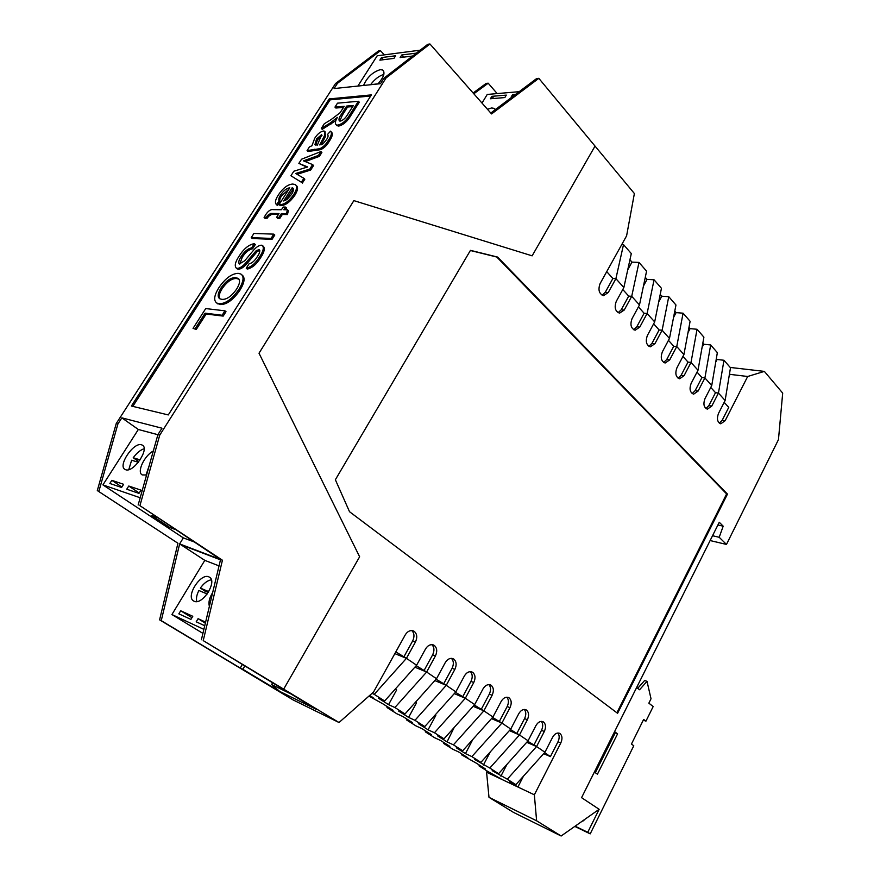<?xml version="1.0" encoding="UTF-8"?>
<svg xmlns="http://www.w3.org/2000/svg" width="880" height="880" viewBox="0 0 880 880"><rect width="100%" height="100%" fill="white"/><g stroke="black" fill="none" stroke-linecap="round" stroke-linejoin="round"><path stroke-width="1.32" d="M472.769 672.397L471.768 671.88C468.93 671.187 466.455 672.573 464.365 676.016L455.862 691.834L446.259 685.322L454.85 669.416C456.841 665.005 456.5 661.573 453.816 659.109L452.771 658.57C449.856 657.866 447.337 659.252 445.203 662.717L436.513 678.722L426.635 672.023L435.424 655.93C437.448 651.464 437.085 647.966 434.335 645.447L433.213 644.875C430.232 644.16 427.658 645.546 425.491 649.033L416.614 665.225L406.439 658.328L415.426 642.048C417.494 637.527 417.12 633.974 414.271 631.389L413.083 630.784C410.025 630.058 407.396 631.444 405.207 634.953L373.538 692.043L339.02 722.524L283.679 689.139L359.634 556.787L259.017 353.221L353.87 200.629L532.136 255.838L595.034 146.102L634.381 193.534L626.604 235.818L600.094 283.591C597.883 289.85 599.038 293.865 603.57 295.636L608.245 292.534L615.901 278.663L623.854 287.551L616.286 301.345C614.108 307.472 615.208 311.399 619.564 313.148L624.217 310.046L631.719 296.307L639.474 304.964L632.049 318.637C629.915 324.621 630.949 328.482 635.151 330.209L639.771 327.107L647.119 313.489L654.676 321.915L647.394 335.467C645.304 341.33 646.283 345.114 650.331 346.819L654.918 343.717L662.123 330.231L669.482 338.437L662.343 351.868C660.297 357.61 661.232 361.328 665.126 363.011L669.68 359.909L676.753 346.544L683.925 354.552L676.918 367.851C674.905 373.483 675.796 377.124 679.558 378.785L684.068 375.683L691.009 362.45L698.005 370.249L691.119 383.427C689.15 388.949 689.986 392.535 693.627 394.174L698.093 391.072L704.913 377.949L711.733 385.561L704.979 398.629C703.043 404.041 703.835 407.561 707.355 409.167L711.777 406.076L718.465 393.074L725.12 400.499L718.487 413.446C716.595 418.77 717.343 422.224 720.742 423.808L725.12 420.728L747.681 376.486L764.368 371.393L782.694 393.107L778.459 439.626L726.473 544.434L719.202 537.284L723.184 526.174L719.268 522.269L581.57 797.676L599.148 809.292L561.143 836L536.613 820.798L534.358 794.805L560.802 742.951C562.573 738.837 562.32 735.713 560.054 733.59L559.306 733.194C556.776 732.567 554.543 733.92 552.607 737.264L544.94 752.235L536.569 746.548L544.313 731.5C546.117 727.342 545.853 724.174 543.521 722.007L542.729 721.589C540.144 720.94 537.867 722.304 535.898 725.659L528.077 740.795L519.475 734.965L527.373 719.752C529.21 715.539 528.935 712.327 526.537 710.105L525.712 709.665C523.061 709.005 520.74 710.369 518.738 713.757L510.752 729.058L501.919 723.063L509.982 707.674C511.863 703.417 511.566 700.15 509.102 697.873L508.222 697.411C505.505 696.74 503.14 698.115 501.116 701.514L492.965 716.991L483.879 710.831L492.118 695.277C494.021 690.965 493.713 687.643 491.183 685.311L490.248 684.827C487.476 684.145 485.056 685.52 482.988 688.941L474.672 704.583L465.333 698.258L473.748 682.528C475.695 678.172 475.365 674.795 472.769 672.397M617.584 713.306L727.463 494.098L497.629 257.081L470.459 250.349L335.368 479.743L349.514 511.709L617.584 713.306M668.47 340.351L673.761 346.236L676.753 346.544L683.925 354.552L690.107 321.277L683.078 313.192L676.753 346.544L673.761 346.236L666.699 359.568L669.68 359.909M678.106 378.224L681.087 375.32L688.028 362.109L691.009 362.45L688.028 362.109L682.935 356.433M692.186 393.58L695.123 390.676L701.932 377.586L704.913 377.949L701.932 377.586L697.026 372.119M705.914 408.551L708.818 405.658L715.506 392.678L718.465 393.074L715.506 392.678L710.776 387.42M719.312 423.17L722.172 420.277L728.739 407.407L724.185 402.336M602.096 295.218L605.242 292.325L612.887 278.487L615.901 278.663L612.887 278.487L606.727 271.634M618.101 312.697L621.214 309.804L628.705 296.098L631.719 296.307L628.705 296.098L622.787 289.509M633.688 329.725L636.768 326.821L644.116 313.247L647.119 313.489L644.116 313.247L638.418 306.9M648.868 346.313L651.926 343.409L659.131 329.956L662.123 330.231L659.131 329.956L653.642 323.84M455.455 692.285L465.333 698.258L434.456 732.754L444.004 738.837L474.672 704.583L465.333 698.258L454.267 693.616M436.106 679.184L446.259 685.322L414.953 720.313L424.776 726.572L455.862 691.834L446.259 685.322L434.852 680.592M416.196 665.687L426.635 672.023L394.889 707.52L404.987 713.966L436.513 678.722L426.635 672.023L414.865 667.183M395.813 651.882L406.439 658.328L374.231 694.353L384.637 700.986L416.614 665.225L406.439 658.328L394.845 653.62M543.664 753.665L550.418 756.613L544.566 752.653M527.692 741.224L536.569 746.548L507.298 779.196L515.867 784.663L544.94 752.235L536.569 746.548L526.746 742.291M510.367 729.487L519.475 734.965L489.819 768.053L498.619 773.663L528.077 740.795L519.475 734.965L509.366 730.609M492.569 717.431L501.919 723.063L471.867 756.602L480.909 762.366L510.752 729.058L501.919 723.063L491.502 718.619M474.276 705.034L483.879 710.831L453.42 744.843L462.704 750.761L492.965 716.991L483.879 710.831L473.143 706.288M729.102 376.222L730.048 374.374L747.681 376.486M730.202 367.444L764.368 371.393M710.127 540.551L726.473 544.434M712.536 535.722L719.202 537.284M717.904 524.986L723.184 526.174M536.613 820.798L488.994 797.324L513.502 812.394L561.143 836M488.994 797.324L486.574 772.189L534.358 794.805M557.887 732.996C559.559 735.295 559.592 738.221 557.997 741.763L550.418 756.613M486.574 772.189L487.179 771.045M244.827 665.929L242.858 669.306L238.524 667.194L293.04 699.897L339.02 722.524M242.858 669.306L279.642 691.383L316.217 709.313L203.225 640.618L222.431 560.219L139.92 505.67L159.731 435.138L386.045 77.979L429.957 44L491.568 113.927L538.824 78.342L595.034 146.102L532.136 255.838L353.87 200.629L259.017 353.221L359.634 556.787L283.679 689.139L203.225 640.618M616.891 712.778L726.627 493.933L496.782 257.037L470.371 250.503M496.782 257.037L497.629 257.081M726.627 493.933L727.463 494.098M411.774 630.542C414.37 633.204 414.656 636.669 412.643 640.97L403.678 657.206M431.893 644.644C434.335 647.251 434.588 650.639 432.641 654.83L423.863 670.879M451.429 658.339C453.739 660.891 453.959 664.213 452.067 668.305L443.476 684.167M488.884 684.596C490.952 687.06 491.095 690.239 489.313 694.133L481.085 709.654M506.836 697.191C508.805 699.611 508.915 702.724 507.188 706.519L499.125 721.864M524.315 709.445C526.174 711.832 526.262 714.868 524.579 718.586L516.681 733.766M541.321 721.38C543.081 723.723 543.147 726.704 541.508 730.323L533.775 745.338M470.415 671.649C472.604 674.168 472.791 677.413 470.954 681.395L462.55 697.092M663.674 362.472L666.699 359.568M473.814 93.786L488.191 83.204L486.178 83.402L473.121 92.994M497.178 93.588L488.191 83.204M242.352 664.444L240.251 668.03L238.524 667.194L159.599 619.85L177.936 543.257L97.306 490.567L116.237 423.533L335.544 83.512L337.469 83.303L334.081 88.561L380.468 83.688L383.933 78.21L427.812 44.286L429.957 44M383.933 78.21L386.045 77.979M177.936 543.257L97.306 490.567M116.237 423.533L117.898 423.984L98.934 491.139M131.406 406.032L168.289 414.931L371.393 94.886L329.219 98.923L131.406 406.032M157.883 434.698L138.336 429.484L121.847 417.846L117.898 423.984M121.847 417.846L161.986 428.208L157.905 434.643L159.731 435.138M335.544 83.512L378.51 50.941L380.479 50.677L384.307 54.857M490.776 113.047L536.624 78.551L538.824 78.342M240.251 668.03L161.26 620.642L179.564 544.236L220.484 559.845L201.399 639.749M159.599 619.85L161.26 620.642M193.71 541.761L183.337 537.889L179.641 543.906L222.431 560.219M220.561 559.515L139.92 505.67M157.905 434.643L138.138 505.043M337.469 83.303L380.479 50.677M219.043 565.895L204.798 560.362L180.928 544.753M370.689 96.008L330.121 99.847L132.803 406.373M330.121 99.847L329.219 98.923M368.962 696.091L383.185 704.022L393.107 710.325L386.991 707.52L396.77 713.724L402.897 716.54L412.544 722.667L406.406 719.829L415.91 725.868L422.059 728.706L431.453 734.668L425.293 731.808L434.544 737.682L440.715 740.542L449.856 746.35L443.685 743.468L452.694 749.188L458.876 752.07L467.775 757.724L461.582 754.82L476.553 763.301L485.221 768.801L479.028 765.886L487.575 771.309L502.227 779.592L517.891 787.006L523.446 776.204M443.685 743.468L443.905 742.566M425.293 731.808L425.524 730.906M472.791 739.508L465.465 753.621L471.867 756.602M406.406 719.829L406.648 718.916M454.223 727.43L447.029 741.884L453.42 744.843M386.991 707.52L387.244 706.596M435.127 715L435.82 715.451L428.076 729.817L434.456 732.754M461.582 754.82L461.802 753.929M415.492 702.218L416.504 702.878L408.595 717.409L414.953 720.313M395.296 689.073L396.638 689.942L388.553 704.638L394.889 707.52M515.867 784.663L509.432 781.627L517.891 787.006M498.619 773.663L492.195 770.649L507.298 779.196M480.909 762.366L474.496 759.374L489.819 768.053M462.704 750.761L456.302 747.791L465.465 753.621M444.004 738.837L437.613 735.889L447.029 741.884M424.776 726.572L418.407 723.657L428.076 729.817M404.987 713.966L398.64 711.073L408.595 717.409M384.637 700.986L378.312 698.126L388.553 704.638M372.042 693.363L374.231 694.353M369.215 695.86L373.131 697.642L369.677 695.453M479.028 765.886L479.237 764.995M490.292 751.894L483.406 765.05M507.067 764.236L500.874 776.171M703.901 337.161L698.005 370.249L691.009 362.45L697.048 329.263L703.901 337.161M675.961 304.997L669.482 338.437L662.123 330.231L668.756 296.692L675.961 304.997M661.452 288.299L654.676 321.915L647.119 313.489L654.06 279.785L661.452 288.299M710.666 344.949L717.354 352.649L711.733 385.561L704.913 377.949L710.666 344.949L703.747 344.256L702.823 343.2M646.58 271.161L639.474 304.964L631.719 296.307L638.99 262.427L646.58 271.161M631.301 253.572L623.854 287.551L615.901 278.663L623.513 244.607L631.301 253.572M715.759 361.999L717.057 359.491L716.331 358.655M717.057 359.491L723.965 360.261L730.488 367.774L725.12 400.499L718.465 393.074L723.965 360.261M730.048 374.374L729.509 373.747M621.753 244.552L623.513 244.607M627.748 269.797L631.983 262.108L629.948 259.776M631.983 262.108L638.99 262.427M643.445 286.022L647.075 279.378L645.282 277.321M647.075 279.378L654.06 279.785M658.713 301.895L661.782 296.208L660.22 294.426M661.782 296.208L668.756 296.692M673.552 317.416L676.115 312.62L674.784 311.102M676.115 312.62L683.078 313.192M687.995 332.607L690.096 328.636L688.974 327.349M690.096 328.636L697.048 329.263M702.064 347.457L703.747 344.256M599.148 809.292L581.57 797.676L594.363 772.068L597.443 774.191L617.573 733.854L614.57 731.654L636.658 687.478L639.573 689.766L647.009 681.329L651.024 698.775L648.857 703.164L653.18 706.541L645.942 721.171L643.643 719.422L631.455 744.051L633.776 745.767L590.216 833.855L587.752 832.293L599.148 809.292M614.284 732.237L617.573 733.854M615.208 732.919L595.309 772.717M643.28 720.159L645.942 721.171M613.162 737L612.117 736.571M574.783 826.408L590.216 833.855M575.102 826.188L587.752 832.293M583.088 820.578L583.671 820.853L584.188 819.808M637.725 688.314L644.633 680.493L647.009 681.329M316.217 709.313L279.642 691.383L271.546 684.508L289.96 693.484M272.778 682.792L271.546 684.508M125.686 469.733C133.507 473.011 149.941 448.613 142.318 445.126L141.548 444.807C133.65 441.826 117.502 465.795 125.004 469.436L125.686 469.733M153.307 451C144.32 455.598 136.554 472.208 142.23 474.914L146.564 475.013M123.607 484.297L111.837 480.337L109.846 483.472L121.594 487.465L123.607 484.297M141.009 490.138L128.755 486.024L126.731 489.214L138.963 493.383L141.009 490.138M138.336 429.484L102.916 484.902L140.173 497.761M175.01 529.408L169.84 527.505L151.822 515.625L156.959 517.473M183.337 537.889L102.916 484.902M170.5 526.427L169.84 527.505M139.205 493.009L128.755 486.024M121.88 487.014L111.837 480.337M149.215 465.586L145.97 475.189M144.111 448.745C140.349 449.955 136.719 452.969 133.21 457.765L138.688 461.527L138.215 462.231M138.369 462.286L131.637 460.229L128.777 469.634M140.14 459.855L133.21 457.765M395.571 69.212L390.225 73.348M370.854 84.7L378.081 83.776M377.905 83.952C383.856 77.165 385.407 72.501 382.591 69.971L380.259 69.674C372.691 72.017 367.125 77.275 363.55 85.459M383.834 74.448C379.17 75.779 374.792 79.145 370.711 84.546M403.733 57.145L401.775 54.978L400.114 57.596L412.643 56.012M401.775 54.978L416.394 53.119M379.874 60.159L393.965 58.377L395.615 55.77L381.513 57.585L379.874 60.159M420.211 50.171L377.212 55.792L357.863 86.064M383.46 59.708L381.513 57.585M495.44 109.538L494.307 108.416L491.678 107.954L487.432 109.241M513.678 95.81L512.622 94.578L511.148 97.042L512.16 96.954M512.622 94.578L515.669 94.314M490.402 98.769L504.845 97.559L506.319 95.106L491.865 96.338L490.402 98.769M519.189 91.674L487.234 94.446L482.009 103.081M493.735 98.483L491.865 96.338M194.117 601.227C202.356 605.627 217.756 581.262 209.407 577.148L208.835 576.862C200.552 572.748 185.394 596.717 193.644 600.985L194.117 601.227M212.674 592.559C209.363 597.872 208.274 602.437 209.396 606.265M192.786 616.286L180.697 610.786L178.849 613.844L190.927 619.388L192.786 616.286M205.612 622.116L198.077 618.684L196.196 621.808L204.754 625.735M204.798 560.362L171.919 614.548L203.885 629.365M202.917 633.391L171.919 614.548M205.359 623.161L198.077 618.684M191.95 617.683L180.697 610.786M211.343 579.799C207.493 580.459 203.83 583.22 200.365 588.093L205.359 591.272L204.38 592.823M207.185 594.011L198.902 590.502C196.68 594.836 195.976 598.521 196.812 601.557M208.747 591.624L200.365 588.093M208.23 592.482L205.359 591.272M334.961 107.107L337.491 103.169L358.391 101.266L350.064 114.334C346.599 120.351 342.507 123.948 337.766 125.136L336.281 124.916C334.84 123.585 335.203 121.077 337.392 117.381L330.11 123.068L321.288 128.436L324.28 123.772L331.034 119.647L339.955 112.838L341.407 110.704L344.223 106.293L334.961 107.107L335.874 108.031L343.541 107.371M346.632 106.084L341.396 114.29C339.086 117.469 338.437 119.702 339.438 120.989L340.285 121.11C343.046 120.318 345.466 118.173 347.523 114.686L353.386 105.49L346.632 106.084L347.556 107.03L342.309 115.225L339.768 121.088M358.391 101.266L359.304 102.212L350.988 115.28C347.534 121.297 343.431 124.894 338.701 126.082L336.523 125.147M335.885 120.593L322.212 129.36L321.288 128.436M352.682 106.579L347.556 107.03M330.11 123.068L331.034 123.992M334.884 119.724L335.808 120.659M337.766 125.136L338.701 126.082M341.396 114.29L342.309 115.225M309.419 146.927L311.938 145.739L314.743 138.237C317.35 134.123 320.243 131.714 323.411 131.01L324.489 131.175L324.478 135.707L319.759 144.958L323.015 143.847L326.359 139.821C328.251 137.115 328.592 135.377 327.393 134.618L330.517 131.142C332.178 132.759 331.441 135.828 328.317 140.36C326.029 144.375 323.18 147.158 319.781 148.72L307.076 150.579L309.419 146.927M317.383 145.101L321.64 134.706L316.569 138.897L314.93 144.661L317.383 145.101M325.083 131.769L325.413 136.631L321.156 144.826M331.375 131.989L331.452 132.077C333.102 133.694 332.376 136.763 329.263 141.295C326.964 145.31 324.126 148.093 320.727 149.644L308.011 151.503L307.076 150.579M321.959 135.597L317.504 139.821L315.678 145.079M319.781 148.72L320.727 149.644M328.317 140.36L329.263 141.295M324.478 135.707L325.413 136.631M321.222 134.651L321.981 135.399M316.569 138.897L317.504 139.821M298.859 163.394L301.543 159.214L320.936 151.547L318.45 155.43L303.468 160.853L312.609 164.593L309.716 169.114L295.669 173.503L303.864 178.299L301.345 182.237L290.928 175.758L293.832 171.226L307.714 166.947L298.859 163.394L306.955 167.178M290.928 175.758L301.345 182.237M303.864 178.299L304.821 179.212L302.313 183.15M298.969 172.524L299.926 173.426L297.066 174.284M309.716 169.114L310.673 170.038L299.926 173.426M312.609 164.593L313.566 165.517L310.673 170.038M307.285 159.588L308.231 160.512L305.195 161.513M318.45 155.43L319.396 156.354L308.231 160.512M320.936 151.547L321.882 152.471L319.396 156.354M280.72 194.821C278.905 197.56 278.366 199.595 279.103 200.926L276.485 204.622C274.648 202.851 275.308 199.562 278.476 194.766C283.096 187.957 287.837 184.393 292.721 184.052L295.185 184.514C297.418 186.098 296.956 189.409 293.799 194.469C289.08 201.19 284.35 204.622 279.62 204.754L278.971 204.732L289.806 187.803C286.627 188.265 283.602 190.597 280.72 194.821L281.688 195.723C279.873 198.451 279.345 200.486 280.082 201.817L277.453 205.513L276.485 204.622M291.467 194.469C293.524 191.279 293.953 189.112 292.743 187.957L292.127 187.781L283.69 200.981L287.045 199.463L291.467 194.469M296.186 185.449C298.375 187.044 297.902 190.355 294.778 195.382C290.059 202.103 285.329 205.524 280.588 205.656L278.971 204.732M288.948 189.145L281.688 195.723M293.381 188.738L285.637 200.354M279.103 200.926L280.082 201.817M279.62 204.754L280.588 205.656M293.799 194.469L294.778 195.382M292.127 187.781L293.095 188.683M285.494 207.075L283.789 209.748L287.408 209.781L286.451 213.642L281.358 213.576L278.916 217.404L276.584 217.36L279.026 213.543L270.754 213.422L267.443 215.534L268.433 216.425L267.432 218.075L265.078 218.405L264.099 217.525L265.672 214.72C268.312 210.815 270.842 209.121 273.262 209.649L281.468 209.726L283.162 207.064L285.494 207.075L286.484 207.977L285.34 209.77M267.443 215.534L266.453 217.184L267.432 218.075M278.465 214.412L271.733 214.313L268.433 216.425M276.584 217.36L277.574 218.262L279.895 218.306L278.916 217.404M281.358 213.576L282.337 214.478L279.895 218.306M286.451 213.642L287.441 214.544L282.337 214.478M287.408 209.781L288.387 210.694L287.441 214.544M266.453 217.184L264.099 217.525M251.229 237.644L252.23 238.513L272.063 239.305L271.062 238.414L251.229 237.644L253.913 233.453L273.779 234.135L274.78 235.026L272.063 239.305M273.779 234.135L271.062 238.414M254.309 243.672L251.603 247.907C247.929 248.556 244.464 251.405 241.219 256.454C238.843 259.963 238.205 262.46 239.316 263.945L244.684 260.81L254.133 249.568C256.795 246.752 259.204 245.3 261.349 245.19L262.339 245.432C264.165 247.533 263.296 251.262 259.732 256.608C255.596 263.34 251.097 267.201 246.246 268.191L248.996 263.879C252.043 263.197 254.815 260.788 257.312 256.652C259.6 253.374 260.271 251.031 259.314 249.59L256.3 250.569L245.421 263.285C242.385 266.607 239.668 268.301 237.248 268.367L236.28 268.103C234.355 265.903 235.224 262.031 238.876 256.498C243.661 248.842 248.809 244.563 254.309 243.672L255.31 244.552L252.604 248.787C248.93 249.436 245.476 252.274 242.231 257.323L239.767 264.077M237.248 268.367L238.26 269.236L236.709 268.477M245.421 263.285L246.433 264.165C243.408 267.476 240.68 269.17 238.26 269.236M256.3 250.569L257.301 251.449L246.433 264.165M258.808 249.469L259.82 250.36L257.301 251.449M246.246 268.191L247.258 269.071C252.12 268.081 256.619 264.22 260.755 257.499L259.732 256.608M262.977 245.993L263.351 246.312C265.177 248.424 264.308 252.153 260.755 257.499M241.219 256.454L242.231 257.323M251.603 247.907L252.604 248.787M218.944 287.573C225.357 278.322 231.781 273.581 238.194 273.339L240.9 274.054C244.321 276.496 243.628 281.633 238.832 289.454C232.067 299.145 225.467 303.897 219.021 303.721L216.821 303.061C213.422 300.531 214.126 295.361 218.944 287.573M235.411 277.651C230.78 277.497 226.028 280.863 221.155 287.749C217.723 293.37 217.272 297.044 219.813 298.782L221.826 299.354C226.512 299.761 231.418 296.395 236.533 289.256C239.943 283.701 240.438 280.049 238.018 278.322L235.411 277.651L236.434 278.52C231.803 278.366 227.051 281.721 222.189 288.607C219.307 293.183 218.526 296.582 219.857 298.815M242.11 275.022C245.322 277.574 244.574 282.678 239.866 290.323C233.112 300.014 226.512 304.766 220.066 304.568L216.777 303.039M239.008 279.18L236.434 278.52M219.021 303.721L220.066 304.568M238.832 289.454L239.866 290.323M221.155 287.749L222.189 288.607M193.039 328.361L196.251 329.494L193.039 328.361L205.733 308.572L224.95 310.827L226.006 311.685L223.179 316.107L206.162 314.017L196.251 329.494M224.95 310.827L222.134 315.249L205.117 313.17L206.162 314.017M205.117 313.17L195.195 328.658M222.134 315.249L223.179 316.107M722.172 420.277L725.12 420.728M557.997 741.763L560.802 742.951M412.643 640.97L415.426 642.048M432.641 654.83L435.424 655.93M452.067 668.305L454.85 669.416M489.313 694.133L492.118 695.277M507.188 706.519L509.982 707.674M524.579 718.586L527.373 719.752M541.508 730.323L544.313 731.5M708.818 405.658L711.777 406.076M651.926 343.409L654.918 343.717M636.768 326.821L639.771 327.107M621.214 309.804L624.217 310.046M605.242 292.325L608.245 292.534M470.954 681.395L473.748 682.528M695.123 390.676L698.093 391.072M681.087 375.32L684.068 375.683M350.064 114.334L350.988 115.28M314.204 149.171L315.15 150.095M317.405 149.017L318.351 149.941M322.872 138.776L323.818 139.7M270.754 213.422L271.733 214.313M383.79 71.269L382.591 69.971M495.352 109.604L494.307 108.416M337.216 125.851L336.281 124.916M237.303 268.972L236.28 268.103M217.855 303.919L216.821 303.061M238.997 279.158L238.018 278.322"/></g></svg>
